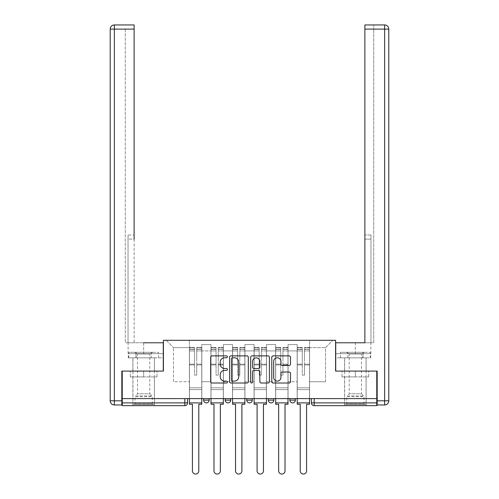 <?xml version="1.0" encoding="UTF-8"?>
<svg xmlns="http://www.w3.org/2000/svg" width="499" height="499" viewBox="0 0 499 499"><rect width="100%" height="100%" fill="white"/><g stroke="black" fill="none" stroke-linecap="round" stroke-linejoin="round"><path stroke-width="0.37" stroke-dasharray="2.5 1.87" d="M227.388 356.829A0.948 0.948 0 0 0 226.44 355.881L212.031 355.881A1.354 1.354 0 0 0 210.672 357.234L210.672 381.654A1.354 1.354 0 0 0 212.031 383.007L226.44 383.007A0.948 0.948 0 0 0 227.388 382.059A0.948 0.948 0 0 0 226.44 381.111L224.575 381.111A4.341 4.341 0 0 1 220.234 376.77L220.234 374.737A4.341 4.341 0 0 1 224.575 370.395L226.44 370.395A0.948 0.948 0 0 0 227.388 369.447A0.948 0.948 0 0 0 226.44 368.493L224.575 368.493A4.341 4.341 0 0 1 220.234 364.151L220.234 362.118A4.341 4.341 0 0 1 224.575 357.777L226.44 357.777A0.948 0.948 0 0 0 227.388 356.829M289.85 398.601L295.377 398.601L289.85 398.601L289.85 400.123L295.377 400.123M273.82 398.601L268.294 398.601L273.82 398.601L273.82 400.123A2.763 2.763 0 0 1 271.057 402.886A2.763 2.763 0 0 1 268.294 400.123L273.82 400.123M246.737 398.601L252.263 398.601L252.263 400.123L246.737 400.123L246.737 398.601L252.263 398.601M225.18 398.601L230.706 398.601L225.18 398.601L225.18 400.123L230.706 400.123A2.763 2.763 0 0 1 227.943 402.886M203.623 398.601L209.15 398.601L203.623 398.601L203.623 400.123L209.15 400.123A2.763 2.763 0 0 1 206.386 402.886M143.65 405.65L132.871 405.65L143.65 405.65M143.65 376.907L130.314 376.907L156.985 376.907L143.65 376.907L143.65 371.1L156.985 371.1L130.314 371.1L154.428 371.1L143.65 371.1L143.65 376.907M355.35 405.65L344.572 405.65L355.35 405.65M355.35 376.907L342.015 376.907L368.686 376.907L355.35 376.907L355.35 371.1L368.686 371.1L342.015 371.1L366.129 371.1L344.572 371.1L355.35 371.1L355.35 376.907M376.77 402.886L376.77 398.601L122.23 398.601L122.23 371.1L163.41 371.1L163.41 340.287L335.59 340.287L335.59 371.1L376.77 371.1L376.77 398.601L311.407 398.601L311.407 402.886A2.763 2.763 0 0 0 314.17 405.65L376.77 405.65L376.77 402.886L311.407 402.886M122.23 398.601L184.83 398.601L122.23 398.601L122.23 405.65L184.83 405.65L184.83 402.886L122.23 402.886M201.827 350.928L201.827 381.741L201.827 350.928L210.946 350.928L210.946 344.572L210.946 381.741L210.946 350.928L201.827 350.928M201.827 398.601L201.827 344.572L210.946 344.572L201.827 344.572L201.827 398.601L201.827 389.619L189.389 389.619L201.827 389.619L201.827 398.601L189.389 398.601L189.389 340.287L309.611 340.287L166.173 340.287L189.389 340.287L189.389 381.741L189.389 347.61L173.496 347.61L189.389 347.61L189.389 340.287L189.389 398.601L189.389 389.619L189.389 398.601L201.827 398.601M210.946 398.601L210.946 344.572L201.827 344.572L210.946 344.572L210.946 398.601L210.946 389.619L223.384 389.619L210.946 389.619L210.946 398.601L223.384 398.601L223.384 344.572L223.384 350.928L223.384 344.572L232.503 344.572L232.503 350.928L232.503 344.572L223.384 344.572L223.384 398.601L223.384 389.619L223.384 398.601L210.946 398.601M223.384 381.741L223.384 350.928L223.384 381.741L232.503 381.741L232.503 350.928L232.503 381.741L223.384 381.741M232.503 398.601L232.503 344.572L223.384 344.572L232.503 344.572L232.503 398.601L232.503 389.619L244.94 389.619L232.503 389.619L232.503 398.601L244.94 398.601L244.94 344.572L244.94 350.928L244.94 344.572L254.06 344.572L254.06 350.928L254.06 344.572L244.94 344.572L244.94 398.601L244.94 389.619L244.94 398.601L232.503 398.601M244.94 381.741L244.94 350.928L244.94 381.741L254.06 381.741L254.06 350.928L254.06 381.741L244.94 381.741M254.06 398.601L254.06 344.572L244.94 344.572L254.06 344.572L254.06 398.601L254.06 389.619L266.497 389.619L254.06 389.619L254.06 398.601L266.497 398.601L266.497 344.572L266.497 350.928L266.497 344.572L275.616 344.572L275.616 350.928L275.616 344.572L266.497 344.572L266.497 398.601L266.497 389.619L266.497 398.601L254.06 398.601M266.497 381.741L266.497 350.928L266.497 381.741L275.616 381.741L275.616 350.928L275.616 381.741L266.497 381.741M275.616 398.601L275.616 344.572L266.497 344.572L275.616 344.572L275.616 398.601L275.616 389.619L288.054 389.619L275.616 389.619L275.616 398.601L288.054 398.601L288.054 344.572L288.054 350.928L288.054 344.572L297.173 344.572L297.173 350.928L297.173 344.572L288.054 344.572L288.054 398.601L288.054 389.619L288.054 398.601L275.616 398.601M288.054 381.741L288.054 350.928L288.054 381.741L297.173 381.741L297.173 350.928L297.173 381.741L288.054 381.741M297.173 398.601L297.173 344.572L288.054 344.572L297.173 344.572L297.173 398.601L297.173 389.619L309.611 389.619L297.173 389.619L297.173 398.601L309.611 398.601L309.611 340.287L332.827 340.287L309.611 340.287L309.611 347.61L325.504 347.61L309.611 347.61L309.611 381.741L309.611 340.287L309.611 398.601L297.173 398.601L309.611 398.601L309.611 389.619L309.611 398.601L297.173 398.601M201.827 381.741L210.946 381.741L201.827 381.741M173.496 381.741L173.496 347.61L173.496 381.741L189.389 381.741L173.496 381.741M325.504 381.741L325.504 347.61L332.827 340.287L325.504 347.61L325.504 381.741L309.611 381.741L325.504 381.741M376.77 398.601L311.407 398.601M184.83 398.601L187.593 398.601L184.83 398.601L184.83 402.886L187.593 402.886M166.173 340.287L173.496 347.61L166.173 340.287M156.985 376.907L156.985 371.1L156.985 376.907M130.314 376.907L130.314 371.1L130.314 376.907M368.686 376.907L368.686 371.1L368.686 376.907M342.015 376.907L342.015 371.1L342.015 376.907M248.315 381.654L248.315 357.234A1.354 1.354 0 0 0 246.955 355.881L230.95 355.881A1.354 1.354 0 0 0 229.596 357.234L229.596 381.654A1.354 1.354 0 0 0 230.95 383.007L246.955 383.007A1.354 1.354 0 0 0 248.315 381.654M232.447 357.777A0.948 0.948 0 0 0 231.492 358.731L231.492 380.157A0.948 0.948 0 0 0 232.447 381.111L234.411 381.111A4.341 4.341 0 0 0 238.753 376.77L238.753 362.118A4.341 4.341 0 0 0 234.411 357.777L232.447 357.777M252.045 355.881L268.05 355.881A1.354 1.354 0 0 1 269.404 357.234L269.404 381.654A1.354 1.354 0 0 1 268.05 383.007L261.202 383.007A1.354 1.354 0 0 1 259.842 381.654L259.842 371.749A1.354 1.354 0 0 0 258.488 370.395L253.941 370.395A1.354 1.354 0 0 0 252.588 371.749L252.588 382.059A0.948 0.948 0 0 1 251.633 383.007A0.948 0.948 0 0 1 250.685 382.059L250.685 357.234A1.354 1.354 0 0 1 252.045 355.881M259.842 361.476A3.63 3.63 0 0 0 256.212 357.845A3.63 3.63 0 0 0 252.588 361.476L252.588 367.139A1.354 1.354 0 0 0 253.941 368.493L258.488 368.493A1.354 1.354 0 0 0 259.842 367.139L259.842 361.476M282.291 365.443L289.139 365.443A1.354 1.354 0 0 0 290.499 364.089L290.499 357.234A1.354 1.354 0 0 0 289.139 355.881L273.134 355.881A1.354 1.354 0 0 0 271.78 357.234L271.78 381.654A1.354 1.354 0 0 0 273.134 383.007L289.139 383.007A1.354 1.354 0 0 0 290.499 381.654L290.499 373.377A1.354 1.354 0 0 0 289.139 372.023L282.291 372.023A1.354 1.354 0 0 0 280.937 373.377L280.937 377.481A3.63 3.63 0 0 1 277.307 381.111A3.63 3.63 0 0 1 273.677 377.481L273.677 361.407A3.63 3.63 0 0 1 277.307 357.777A3.63 3.63 0 0 1 280.937 361.407L280.937 364.089A1.354 1.354 0 0 0 282.291 365.443M201.758 398.601L201.758 349.269L196.712 349.462L196.712 357.558L196.712 347.472L196.712 375.111L194.504 375.111L194.504 349.269L194.504 364.17L189.458 364.17L189.458 347.716L189.458 389.619L189.458 364.17L194.504 364.17L194.504 347.472L194.504 364.95L189.458 364.95L189.458 387.823L189.458 364.95L194.504 364.95L194.504 347.472L194.504 375.111L196.712 375.111L196.712 349.269L201.758 349.462L201.758 357.558L201.758 347.472L201.758 404.265L198.789 404.265L198.789 470.869A3.181 3.181 0 0 1 195.608 474.05A3.181 3.181 0 0 1 192.427 470.869L192.427 404.265L189.458 404.265L189.458 347.472L189.458 398.601M201.758 364.95L196.712 364.95L196.712 375.111L196.712 364.95L201.758 364.95L201.758 387.823L189.458 387.823L201.758 387.823L201.758 364.95M189.458 349.387L194.504 349.387L189.458 349.387M189.458 347.716L194.504 347.716L189.458 347.716M194.504 364.95L194.504 375.111L194.504 364.95M196.712 375.111L194.504 375.111L194.504 350.959L189.458 350.959L194.504 350.959L189.458 350.959L194.504 350.959L194.504 375.111L196.712 375.111L196.712 350.959L196.712 375.111L194.504 375.111L196.712 375.111L196.712 364.17L196.712 375.111L194.504 375.111L194.504 364.17L194.504 375.111L196.712 375.111M201.758 402.886L201.758 350.959L201.758 402.886L189.458 402.886M201.758 364.17L196.712 364.17L201.758 364.17L201.758 389.619L189.458 389.619L201.758 389.619L201.758 364.17M143.65 357.839L132.871 357.839L143.65 357.839M143.65 342.776L143.65 353.691L163.273 353.691L135.953 353.691L163.273 353.691L163.273 357.839L135.953 357.839L163.273 357.839L163.273 342.776L128.106 342.776L134.119 342.776L134.119 24.95L134.119 234.992L134.119 24.95L114.358 24.95L114.358 29.098L134.119 29.098L125.274 29.098L125.274 342.776L163.273 342.776L143.65 342.776L143.65 353.691L128.106 353.691L163.273 353.691L163.273 342.776L163.273 371.1L121.818 371.1L121.818 400.809L114.358 400.809L114.358 29.098L110.21 29.098L110.21 400.809A4.148 4.148 0 0 0 114.358 404.957L121.818 404.957L121.818 400.809M134.119 29.098L125.274 29.098L125.274 342.776L134.119 342.776L134.119 234.992L134.119 239.133L128.037 239.133L128.037 342.776L128.037 234.992L128.037 342.776L128.037 239.133L134.119 239.133M128.037 234.992L128.037 239.133L128.037 234.992L134.119 234.992L128.037 234.992M128.255 353.691L135.953 353.691L128.255 353.691L128.255 357.839L135.953 357.839L135.953 353.691L135.953 357.839L128.255 357.839M110.21 29.098A4.148 4.148 0 0 1 114.358 24.95A4.148 4.148 0 0 0 110.21 29.098M355.35 357.839L344.572 357.839L355.35 357.839M355.35 342.776L355.35 353.691L335.727 353.691L363.047 353.691L335.727 353.691L335.727 357.839L363.047 357.839L335.727 357.839L335.727 342.776L370.894 342.776L355.35 342.776L355.35 353.691L370.894 353.691L335.727 353.691L335.727 342.776L335.727 371.1L377.182 371.1L377.182 404.957L384.642 404.957A4.148 4.148 0 0 0 388.79 400.809L377.182 400.809M364.881 239.133L370.963 239.133L364.881 239.133L370.963 239.133L370.963 234.992L370.963 342.776L370.963 234.992L370.963 342.776L373.726 342.776L373.726 29.098L373.726 342.776L364.881 342.776L364.881 29.098L364.881 239.133L370.963 239.133L370.963 342.776L364.881 342.776L364.881 24.95L364.881 29.098L384.642 29.098L384.642 404.957M388.79 29.098L384.642 29.098L384.642 24.95L364.881 24.95L373.726 24.95L364.881 24.95L364.881 29.098L373.726 29.098L373.726 24.95L373.726 29.098L364.881 29.098M370.745 353.691L363.047 353.691L370.745 353.691L370.745 357.839L363.047 357.839L363.047 353.691L363.047 357.839L370.745 357.839M152.981 404.546L152.289 403.853L135.017 403.853L135.017 396.655L152.289 396.655L135.017 396.655A0.967 0.967 0 0 1 135.298 395.969L152.002 395.969L135.298 395.969L137.499 393.767L137.499 353.947L149.8 353.947L149.8 393.767L137.499 393.767L149.8 393.767L152.002 395.969A0.967 0.967 0 0 1 152.289 396.655L152.289 403.853L135.017 403.853L134.325 404.546L152.981 404.546L134.325 404.546M134.668 352.306L137.499 353.947L149.8 353.947L152.632 352.306L134.668 352.306L152.632 352.306M154.359 404.546L132.94 404.546L154.359 404.546L154.359 357.839L132.94 357.839L154.359 357.839M132.94 404.546L132.94 357.839M151.11 357.839L128.73 357.839L151.11 357.839L151.11 352.306L158.57 352.306L128.73 352.306L151.11 352.306L151.11 357.839M158.57 357.839L158.57 352.306M136.19 357.839L136.19 352.306L136.19 357.839M128.73 357.839L128.73 352.306M364.675 404.546L363.983 403.853L346.711 403.853L346.711 396.655L363.983 396.655L346.711 396.655A0.967 0.967 0 0 1 346.998 395.969L363.702 395.969L346.998 395.969L349.2 393.767L349.2 353.947L361.501 353.947L361.501 393.767L349.2 393.767L361.501 393.767L363.702 395.969A0.967 0.967 0 0 1 363.983 396.655L363.983 403.853L346.711 403.853L346.019 404.546L364.675 404.546L346.019 404.546M346.368 352.306L349.2 353.947L361.501 353.947L364.332 352.306L346.368 352.306L364.332 352.306M366.06 404.546L344.641 404.546L366.06 404.546L366.06 357.839L344.641 357.839L366.06 357.839M344.641 404.546L344.641 357.839M362.81 357.839L340.43 357.839L362.81 357.839L362.81 352.306L370.27 352.306L340.43 352.306L362.81 352.306L362.81 357.839M370.27 357.839L370.27 352.306M347.89 357.839L347.89 352.306L347.89 357.839M340.43 357.839L340.43 352.306M223.315 398.601L223.315 349.269L218.269 349.462L218.269 357.558L218.269 347.472L218.269 375.111L216.061 375.111L216.061 349.269L216.061 364.17L211.015 364.17L211.015 347.716L211.015 389.619L211.015 364.17L216.061 364.17L216.061 347.472L216.061 364.95L211.015 364.95L211.015 387.823L211.015 364.95L216.061 364.95L216.061 347.472L216.061 375.111L218.269 375.111L218.269 349.269L223.315 349.462L223.315 357.558L223.315 347.472L223.315 404.265L220.346 404.265L220.346 470.869A3.181 3.181 0 0 1 217.165 474.05A3.181 3.181 0 0 1 213.984 470.869L213.984 404.265L211.015 404.265L211.015 347.472L211.015 398.601M223.315 364.95L218.269 364.95L218.269 375.111L218.269 364.95L223.315 364.95L223.315 387.823L211.015 387.823L223.315 387.823L223.315 364.95M211.015 349.387L216.061 349.387L211.015 349.387M211.015 347.716L216.061 347.716L211.015 347.716M216.061 364.95L216.061 375.111L216.061 364.95M218.269 375.111L216.061 375.111L216.061 350.959L211.015 350.959L216.061 350.959L211.015 350.959L216.061 350.959L216.061 375.111L218.269 375.111L218.269 350.959L218.269 375.111L216.061 375.111L218.269 375.111L218.269 364.17L218.269 375.111L216.061 375.111L216.061 364.17L216.061 375.111L218.269 375.111M223.315 402.886L223.315 350.959L223.315 402.886L211.015 402.886M223.315 364.17L218.269 364.17L223.315 364.17L223.315 389.619L211.015 389.619L223.315 389.619L223.315 364.17M244.872 398.601L244.872 349.269L239.826 349.462L239.826 357.558L239.826 347.472L239.826 375.111L237.618 375.111L237.618 349.269L237.618 364.17L232.571 364.17L232.571 347.716L232.571 389.619L232.571 364.17L237.618 364.17L237.618 347.472L237.618 364.95L232.571 364.95L232.571 387.823L232.571 364.95L237.618 364.95L237.618 347.472L237.618 375.111L239.826 375.111L239.826 349.269L244.872 349.462L244.872 357.558L244.872 347.472L244.872 404.265L241.903 404.265L241.903 470.869A3.181 3.181 0 0 1 238.722 474.05A3.181 3.181 0 0 1 235.54 470.869L235.54 404.265L232.571 404.265L232.571 347.472L232.571 398.601M244.872 364.95L239.826 364.95L239.826 375.111L239.826 364.95L244.872 364.95L244.872 387.823L232.571 387.823L244.872 387.823L244.872 364.95M232.571 349.387L237.618 349.387L232.571 349.387M232.571 347.716L237.618 347.716L232.571 347.716M237.618 364.95L237.618 375.111L237.618 364.95M239.826 375.111L237.618 375.111L237.618 350.959L232.571 350.959L237.618 350.959L232.571 350.959L237.618 350.959L237.618 375.111L239.826 375.111L239.826 350.959L239.826 375.111L237.618 375.111L239.826 375.111L239.826 364.17L239.826 375.111L237.618 375.111L237.618 364.17L237.618 375.111L239.826 375.111M244.872 402.886L244.872 350.959L244.872 402.886L232.571 402.886M244.872 364.17L239.826 364.17L244.872 364.17L244.872 389.619L232.571 389.619L244.872 389.619L244.872 364.17M266.429 398.601L266.429 349.269L261.382 349.462L261.382 357.558L261.382 347.472L261.382 375.111L259.174 375.111L259.174 349.269L259.174 364.17L254.128 364.17L254.128 347.716L254.128 389.619L254.128 364.17L259.174 364.17L259.174 347.472L259.174 364.95L254.128 364.95L254.128 387.823L254.128 364.95L259.174 364.95L259.174 347.472L259.174 375.111L261.382 375.111L261.382 349.269L266.429 349.462L266.429 357.558L266.429 347.472L266.429 404.265L263.46 404.265L263.46 470.869A3.181 3.181 0 0 1 260.278 474.05A3.181 3.181 0 0 1 257.097 470.869L257.097 404.265L254.128 404.265L254.128 347.472L254.128 398.601M266.429 364.95L261.382 364.95L261.382 375.111L261.382 364.95L266.429 364.95L266.429 387.823L254.128 387.823L266.429 387.823L266.429 364.95M254.128 349.387L259.174 349.387L254.128 349.387M254.128 347.716L259.174 347.716L254.128 347.716M259.174 364.95L259.174 375.111L259.174 364.95M261.382 375.111L259.174 375.111L259.174 350.959L254.128 350.959L259.174 350.959L254.128 350.959L259.174 350.959L259.174 375.111L261.382 375.111L261.382 350.959L261.382 375.111L259.174 375.111L261.382 375.111L261.382 364.17L261.382 375.111L259.174 375.111L259.174 364.17L259.174 375.111L261.382 375.111M266.429 402.886L266.429 350.959L266.429 402.886L254.128 402.886M266.429 364.17L261.382 364.17L266.429 364.17L266.429 389.619L254.128 389.619L266.429 389.619L266.429 364.17M287.985 398.601L287.985 349.269L282.939 349.462L282.939 357.558L282.939 347.472L282.939 375.111L280.731 375.111L280.731 349.269L280.731 364.17L275.685 364.17L275.685 347.716L275.685 389.619L275.685 364.17L280.731 364.17L280.731 347.472L280.731 364.95L275.685 364.95L275.685 387.823L275.685 364.95L280.731 364.95L280.731 347.472L280.731 375.111L282.939 375.111L282.939 349.269L287.985 349.462L287.985 357.558L287.985 347.472L287.985 404.265L285.016 404.265L285.016 470.869A3.181 3.181 0 0 1 281.835 474.05A3.181 3.181 0 0 1 278.654 470.869L278.654 404.265L275.685 404.265L275.685 347.472L275.685 398.601M287.985 364.95L282.939 364.95L282.939 375.111L282.939 364.95L287.985 364.95L287.985 387.823L275.685 387.823L287.985 387.823L287.985 364.95M275.685 349.387L280.731 349.387L275.685 349.387M275.685 347.716L280.731 347.716L275.685 347.716M280.731 364.95L280.731 375.111L280.731 364.95M282.939 375.111L280.731 375.111L280.731 350.959L275.685 350.959L280.731 350.959L275.685 350.959L280.731 350.959L280.731 375.111L282.939 375.111L282.939 350.959L282.939 375.111L280.731 375.111L282.939 375.111L282.939 364.17L282.939 375.111L280.731 375.111L280.731 364.17L280.731 375.111L282.939 375.111M287.985 402.886L287.985 350.959L287.985 402.886L275.685 402.886M287.985 364.17L282.939 364.17L287.985 364.17L287.985 389.619L275.685 389.619L287.985 389.619L287.985 364.17M309.542 398.601L309.542 349.269L304.496 349.462L304.496 357.558L304.496 347.472L304.496 375.111L302.288 375.111L302.288 349.269L302.288 364.17L297.242 364.17L297.242 347.716L297.242 389.619L297.242 364.17L302.288 364.17L302.288 347.472L302.288 364.95L297.242 364.95L297.242 387.823L297.242 364.95L302.288 364.95L302.288 347.472L302.288 375.111L304.496 375.111L304.496 349.269L309.542 349.462L309.542 357.558L309.542 347.472L309.542 404.265L306.573 404.265L306.573 470.869A3.181 3.181 0 0 1 303.392 474.05A3.181 3.181 0 0 1 300.211 470.869L300.211 404.265L297.242 404.265L297.242 347.472L297.242 398.601M309.542 364.95L304.496 364.95L304.496 375.111L304.496 364.95L309.542 364.95L309.542 387.823L297.242 387.823L309.542 387.823L309.542 364.95M297.242 349.387L302.288 349.387L297.242 349.387M297.242 347.716L302.288 347.716L297.242 347.716M302.288 364.95L302.288 375.111L302.288 364.95M304.496 375.111L302.288 375.111L302.288 350.959L297.242 350.959L302.288 350.959L297.242 350.959L302.288 350.959L302.288 375.111L304.496 375.111L304.496 350.959L304.496 375.111L302.288 375.111L304.496 375.111L304.496 364.17L304.496 375.111L302.288 375.111L302.288 364.17L302.288 375.111L304.496 375.111M309.542 402.886L309.542 350.959L309.542 402.886L297.242 402.886M309.542 364.17L304.496 364.17L309.542 364.17L309.542 389.619L297.242 389.619L309.542 389.619L309.542 364.17M297.173 350.928L288.054 350.928L297.173 350.928M275.616 350.928L266.497 350.928L275.616 350.928M254.06 350.928L244.94 350.928L254.06 350.928M232.503 350.928L223.384 350.928L232.503 350.928M314.17 398.601L314.17 405.65M194.504 349.462L189.458 349.462L194.504 349.462M201.758 347.716L196.712 347.716L201.758 347.716M201.758 350.959L196.712 350.959L201.758 350.959M194.504 347.791L189.458 347.791L194.504 347.791M201.758 347.791L196.712 347.791L201.758 347.791M201.758 349.387L196.712 349.387L201.758 349.387M110.21 400.809L114.358 400.809L114.358 404.957M370.963 234.992L364.881 234.992L370.963 234.992M216.061 349.462L211.015 349.462L216.061 349.462M223.315 347.716L218.269 347.716L223.315 347.716M223.315 350.959L218.269 350.959L223.315 350.959M216.061 347.791L211.015 347.791L216.061 347.791M223.315 347.791L218.269 347.791L223.315 347.791M223.315 349.387L218.269 349.387L223.315 349.387M237.618 349.462L232.571 349.462L237.618 349.462M244.872 347.716L239.826 347.716L244.872 347.716M244.872 350.959L239.826 350.959L244.872 350.959M237.618 347.791L232.571 347.791L237.618 347.791M244.872 347.791L239.826 347.791L244.872 347.791M244.872 349.387L239.826 349.387L244.872 349.387M259.174 349.462L254.128 349.462L259.174 349.462M266.429 347.716L261.382 347.716L266.429 347.716M266.429 350.959L261.382 350.959L266.429 350.959M259.174 347.791L254.128 347.791L259.174 347.791M266.429 347.791L261.382 347.791L266.429 347.791M266.429 349.387L261.382 349.387L266.429 349.387M280.731 349.462L275.685 349.462L280.731 349.462M287.985 347.716L282.939 347.716L287.985 347.716M287.985 350.959L282.939 350.959L287.985 350.959M280.731 347.791L275.685 347.791L280.731 347.791M287.985 347.791L282.939 347.791L287.985 347.791M287.985 349.387L282.939 349.387L287.985 349.387M302.288 349.462L297.242 349.462L302.288 349.462M309.542 347.716L304.496 347.716L309.542 347.716M309.542 350.959L304.496 350.959L309.542 350.959M302.288 347.791L297.242 347.791L302.288 347.791M309.542 347.791L304.496 347.791L309.542 347.791M309.542 349.387L304.496 349.387L309.542 349.387M132.871 376.907L132.871 405.65M344.572 376.907L344.572 405.65M366.129 376.907L366.129 405.65M154.428 376.907L154.428 405.65M201.758 347.472L196.712 347.472L201.758 347.472M194.504 349.269L189.458 349.269L194.504 349.269M194.504 347.472L189.458 347.472L194.504 347.472M201.758 349.269L196.712 349.269L201.758 349.269M132.871 371.1L132.871 357.839M128.106 353.691L128.106 342.776M154.428 371.1L154.428 357.839M366.129 371.1L366.129 357.839M370.894 353.691L370.894 342.776M344.572 371.1L344.572 357.839M223.315 347.472L218.269 347.472L223.315 347.472M216.061 349.269L211.015 349.269L216.061 349.269M216.061 347.472L211.015 347.472L216.061 347.472M223.315 349.269L218.269 349.269L223.315 349.269M244.872 347.472L239.826 347.472L244.872 347.472M237.618 349.269L232.571 349.269L237.618 349.269M237.618 347.472L232.571 347.472L237.618 347.472M244.872 349.269L239.826 349.269L244.872 349.269M266.429 347.472L261.382 347.472L266.429 347.472M259.174 349.269L254.128 349.269L259.174 349.269M259.174 347.472L254.128 347.472L259.174 347.472M266.429 349.269L261.382 349.269L266.429 349.269M287.985 347.472L282.939 347.472L287.985 347.472M280.731 349.269L275.685 349.269L280.731 349.269M280.731 347.472L275.685 347.472L280.731 347.472M287.985 349.269L282.939 349.269L287.985 349.269M309.542 347.472L304.496 347.472L309.542 347.472M302.288 349.269L297.242 349.269L302.288 349.269M302.288 347.472L297.242 347.472L302.288 347.472M309.542 349.269L304.496 349.269L309.542 349.269"/><path stroke-width="0.75" d="M227.388 356.829A0.948 0.948 0 0 0 226.44 355.881L212.031 355.881A1.354 1.354 0 0 0 210.672 357.234L210.672 381.654A1.354 1.354 0 0 0 212.031 383.007L226.44 383.007A0.948 0.948 0 0 0 227.388 382.059A0.948 0.948 0 0 0 226.44 381.111L224.575 381.111A4.341 4.341 0 0 1 220.234 376.77L220.234 374.737A4.341 4.341 0 0 1 224.575 370.395L226.44 370.395A0.948 0.948 0 0 0 227.388 369.447A0.948 0.948 0 0 0 226.44 368.493L224.575 368.493A4.341 4.341 0 0 1 220.234 364.151L220.234 362.118A4.341 4.341 0 0 1 224.575 357.777L226.44 357.777A0.948 0.948 0 0 0 227.388 356.829M268.294 398.601L268.294 400.123L273.82 400.123A2.763 2.763 0 0 1 271.057 402.886A2.763 2.763 0 0 1 268.294 400.123L268.294 398.601M289.139 365.443A1.354 1.354 0 0 0 290.499 364.089L290.499 357.234A1.354 1.354 0 0 0 289.139 355.881L273.134 355.881A1.354 1.354 0 0 0 271.78 357.234L271.78 381.654A1.354 1.354 0 0 0 273.134 383.007L289.139 383.007A1.354 1.354 0 0 0 290.499 381.654L290.499 373.377A1.354 1.354 0 0 0 289.139 372.023L282.291 372.023A1.354 1.354 0 0 0 280.937 373.377L280.937 377.481A3.63 3.63 0 0 1 277.307 381.111A3.63 3.63 0 0 1 273.677 377.481L273.677 361.407A3.63 3.63 0 0 1 277.307 357.777A3.63 3.63 0 0 1 280.937 361.407L280.937 364.089A1.354 1.354 0 0 0 282.291 365.443L289.139 365.443M122.23 398.601L122.23 371.1L163.41 371.1L163.41 340.287L335.59 340.287L335.59 371.1L376.77 371.1L376.77 398.601L122.23 398.601L122.23 402.886L187.593 402.886L187.593 398.601L187.593 402.886A2.763 2.763 0 0 1 184.83 405.65L122.23 405.65L122.23 402.886M248.315 357.234A1.354 1.354 0 0 0 246.955 355.881L230.95 355.881A1.354 1.354 0 0 0 229.596 357.234L229.596 381.654A1.354 1.354 0 0 0 230.95 383.007L246.955 383.007A1.354 1.354 0 0 0 248.315 381.654L248.315 357.234M252.045 355.881L268.05 355.881A1.354 1.354 0 0 1 269.404 357.234L269.404 381.654A1.354 1.354 0 0 1 268.05 383.007L261.202 383.007A1.354 1.354 0 0 1 259.842 381.654L259.842 371.749A1.354 1.354 0 0 0 258.488 370.395L253.941 370.395A1.354 1.354 0 0 0 252.588 371.749L252.588 382.059A0.948 0.948 0 0 1 251.633 383.007A0.948 0.948 0 0 1 250.685 382.059L250.685 357.234A1.354 1.354 0 0 1 252.045 355.881M311.407 398.601L311.407 402.886L376.77 402.886L376.77 405.65L314.17 405.65A2.763 2.763 0 0 1 311.407 402.886M376.77 398.601L376.77 402.886M295.377 398.601L295.377 400.123A2.763 2.763 0 0 1 292.614 402.886A2.763 2.763 0 0 1 289.85 400.123A2.763 2.763 0 0 0 292.614 402.886A2.763 2.763 0 0 0 295.377 400.123L295.377 398.601M289.85 398.601L289.85 400.123L295.377 400.123M273.82 398.601L273.82 400.123M252.263 398.601L252.263 400.123A2.763 2.763 0 0 1 249.5 402.886A2.763 2.763 0 0 1 246.737 400.123A2.763 2.763 0 0 0 249.5 402.886A2.763 2.763 0 0 0 252.263 400.123L246.737 400.123L246.737 398.601M225.18 398.601L225.18 400.123L230.706 400.123L230.706 398.601L230.706 400.123A2.763 2.763 0 0 1 227.943 402.886A2.763 2.763 0 0 1 225.18 400.123A2.763 2.763 0 0 0 227.943 402.886M203.623 398.601L203.623 400.123L209.15 400.123L209.15 398.601L209.15 400.123A2.763 2.763 0 0 1 206.386 402.886A2.763 2.763 0 0 1 203.623 400.123A2.763 2.763 0 0 0 206.386 402.886M184.83 398.601L184.83 405.65A2.763 2.763 0 0 0 187.593 402.886M232.447 357.777A0.948 0.948 0 0 0 231.492 358.731L231.492 380.157A0.948 0.948 0 0 0 232.447 381.111L234.411 381.111A4.341 4.341 0 0 0 238.753 376.77L238.753 362.118A4.341 4.341 0 0 0 234.411 357.777L232.447 357.777M259.842 361.476A3.63 3.63 0 0 0 256.212 357.845A3.63 3.63 0 0 0 252.588 361.476L252.588 367.139A1.354 1.354 0 0 0 253.941 368.493L258.488 368.493A1.354 1.354 0 0 0 259.842 367.139L259.842 361.476M189.458 402.886L189.458 404.265L192.427 404.265L192.427 470.869A3.181 3.181 0 0 0 195.608 474.05A3.181 3.181 0 0 0 198.789 470.869L198.789 404.265L201.758 404.265L201.758 402.886L189.458 402.886L189.458 398.601M201.758 402.886L201.758 398.601M121.818 400.809L121.818 404.957L114.358 404.957A4.148 4.148 0 0 1 110.21 400.809L110.21 29.098L114.358 29.098L114.358 24.95L134.119 24.95L134.119 29.098L114.358 29.098L114.358 400.809L121.818 400.809L121.818 371.1L163.273 371.1L163.273 342.776L143.65 342.776M134.119 29.098L134.119 239.133M114.358 24.95A4.148 4.148 0 0 0 110.21 29.098A4.148 4.148 0 0 1 114.358 24.95M355.35 342.776L364.881 342.776L364.881 24.95L384.642 24.95A4.148 4.148 0 0 1 388.79 29.098L388.79 400.809L388.79 29.098A4.148 4.148 0 0 0 384.642 24.95L384.642 29.098L364.881 29.098M377.182 400.809L388.79 400.809A4.148 4.148 0 0 1 384.642 404.957L377.182 404.957L377.182 371.1L335.727 371.1L335.727 342.776L364.881 342.776L364.881 239.133M211.015 402.886L211.015 404.265L213.984 404.265L213.984 470.869A3.181 3.181 0 0 0 217.165 474.05A3.181 3.181 0 0 0 220.346 470.869L220.346 404.265L223.315 404.265L223.315 402.886L211.015 402.886L211.015 398.601M223.315 402.886L223.315 398.601M232.571 402.886L232.571 404.265L235.54 404.265L235.54 470.869A3.181 3.181 0 0 0 238.722 474.05A3.181 3.181 0 0 0 241.903 470.869L241.903 404.265L244.872 404.265L244.872 402.886L232.571 402.886L232.571 398.601M244.872 402.886L244.872 398.601M254.128 402.886L254.128 404.265L257.097 404.265L257.097 470.869A3.181 3.181 0 0 0 260.278 474.05A3.181 3.181 0 0 0 263.46 470.869L263.46 404.265L266.429 404.265L266.429 402.886L254.128 402.886L254.128 398.601M266.429 402.886L266.429 398.601M275.685 402.886L275.685 404.265L278.654 404.265L278.654 470.869A3.181 3.181 0 0 0 281.835 474.05A3.181 3.181 0 0 0 285.016 470.869L285.016 404.265L287.985 404.265L287.985 402.886L275.685 402.886L275.685 398.601M287.985 402.886L287.985 398.601M297.242 402.886L297.242 404.265L300.211 404.265L300.211 470.869A3.181 3.181 0 0 0 303.392 474.05A3.181 3.181 0 0 0 306.573 470.869L306.573 404.265L309.542 404.265L309.542 402.886L297.242 402.886L297.242 398.601M309.542 402.886L309.542 398.601M314.17 398.601L314.17 405.65M114.358 404.957L114.358 400.809L110.21 400.809M384.642 404.957L384.642 29.098L388.79 29.098A4.148 4.148 0 0 0 384.642 24.95A4.148 4.148 0 0 1 388.79 29.098"/></g></svg>
